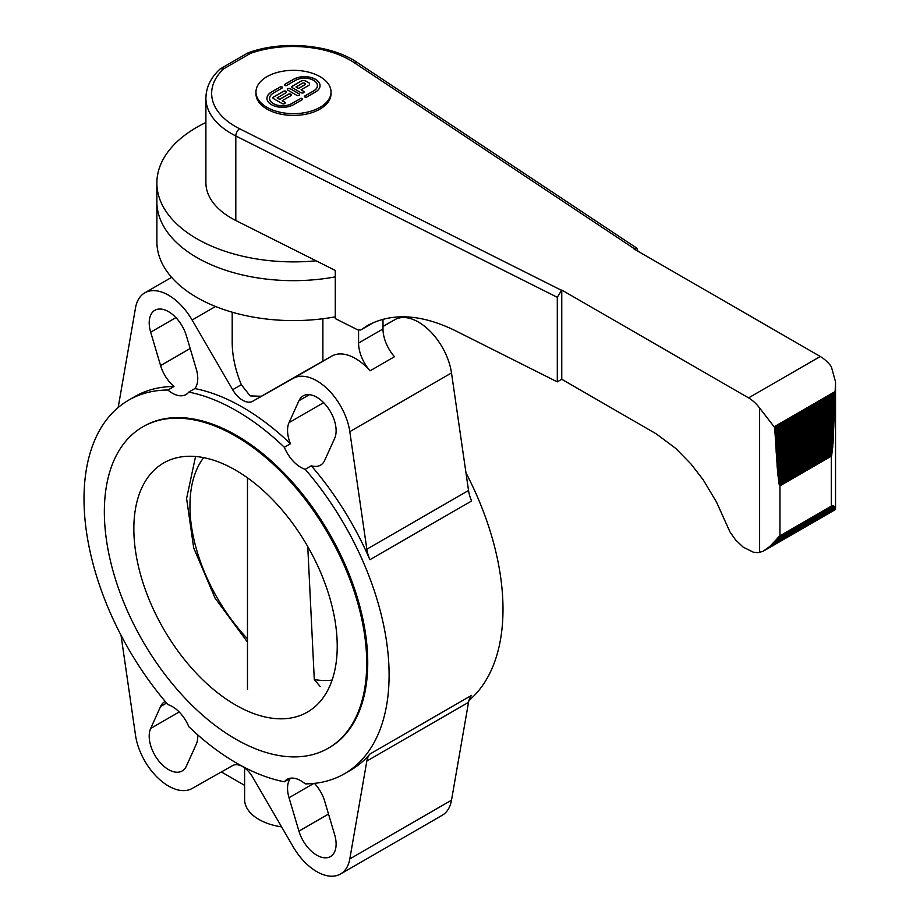 <?xml version="1.0" encoding="UTF-8"?>
<svg xmlns="http://www.w3.org/2000/svg" width="920" height="920" viewBox="0 0 920 920"><rect width="100%" height="100%" fill="white"/><g stroke="black" fill="none" stroke-linecap="round" stroke-linejoin="round"><path stroke-width="1.38" d="M235.531 739.013A185.53 107.111 -120 0 0 328.302 748.202A185.53 107.111 -120 0 0 328.302 533.979A185.53 107.111 -120 0 0 142.773 426.868A185.53 107.111 -120 0 0 114.333 575.529A185.53 107.111 -120 0 0 235.531 739.013M142.773 426.868L143.796 426.282A185.53 107.111 60 0 1 329.314 533.393A185.53 107.111 60 0 1 329.314 747.615L328.302 748.202M235.531 704.961A143.819 83.03 60 0 1 141.588 578.231A143.819 83.03 60 0 1 163.633 462.99A143.819 83.03 60 0 1 307.441 546.02A143.819 83.03 60 0 1 307.441 712.08A143.819 83.03 60 0 1 235.531 704.961M335.282 316.813A136.62 78.879 180 0 1 156.883 241.718L156.883 202.814M311.305 465.773L305.21 469.292A27.324 15.778 60 0 1 284.326 447.258L290.433 443.727A27.324 15.778 60 0 1 289.018 422.648L298.942 400.717A27.324 15.778 60 0 1 303.128 395.899A27.324 15.778 60 0 1 327.531 407.203A27.324 15.778 60 0 1 334.638 438.403L324.714 460.334A27.324 15.778 60 0 1 320.528 465.152A27.324 15.778 60 0 1 311.305 465.773A215.728 124.545 60 0 1 369.886 559.705A28.761 16.606 -120 0 1 366.839 549.205L349.807 431.652A47.461 27.404 60 0 0 326.876 388.412A47.461 27.404 60 0 0 293.192 378.384L252.666 401.269A20.137 11.626 -120 0 1 232.645 389.712L192.119 320.022A47.461 27.404 60 0 0 144.785 292.847A47.461 27.404 60 0 0 135.504 307.935L118.473 405.812A28.761 16.606 -120 0 1 118.07 407.594M197.708 734.861A27.324 15.778 60 0 1 196.293 744.199L186.369 766.141A27.324 15.778 60 0 1 182.183 770.96A27.324 15.778 60 0 1 157.78 759.644A27.324 15.778 60 0 1 150.673 728.444L160.586 706.514A27.324 15.778 60 0 1 164.783 701.695A27.324 15.778 60 0 1 165.22 701.454M173.995 386.492A27.324 15.778 60 0 1 160.586 365.585L150.673 332.189A27.324 15.778 60 0 1 154.859 310.293A27.324 15.778 60 0 1 186.369 335.719L196.293 369.115A27.324 15.778 60 0 1 194.879 388.562L188.784 392.092A27.324 15.778 60 0 1 186.001 394.53A27.324 15.778 60 0 1 167.9 390.022L173.995 386.492A215.728 124.545 60 0 0 134.791 396.6L128.696 400.119A215.728 124.545 60 0 0 167.9 704.605A27.324 15.778 60 0 1 188.784 726.65A215.728 124.545 60 0 0 284.326 781.804A27.324 15.778 60 0 1 287.109 779.366A27.324 15.778 60 0 1 305.21 783.874A215.728 124.545 60 0 0 344.413 773.777A215.728 124.545 60 0 0 305.21 469.292M314.456 783.369A27.324 15.778 60 0 1 324.714 801.274L334.638 834.67A27.324 15.778 60 0 1 330.452 856.566A27.324 15.778 60 0 1 298.942 831.128L289.018 797.732A27.324 15.778 60 0 1 290.433 778.285L284.326 781.804M344.413 773.777L350.52 770.247A215.728 124.545 60 0 0 369.886 754.055L471.58 695.347A28.761 16.606 -120 0 0 468.533 702.328L366.839 761.035L349.807 858.923A47.461 27.404 60 0 1 340.526 874A47.461 27.404 60 0 1 293.192 846.825L252.666 777.147A20.137 11.626 -120 0 0 232.645 765.578L192.119 788.474A47.461 27.404 60 0 1 158.435 778.435A47.461 27.404 60 0 1 135.504 735.195L121.026 635.271M340.526 874L442.209 815.293A47.461 27.404 -120 0 0 451.501 800.204L468.533 702.328M369.886 559.705L471.58 500.997A28.761 16.606 -120 0 1 468.533 490.498L451.501 372.945A47.461 27.404 -120 0 0 428.57 329.705A47.461 27.404 -120 0 0 394.887 319.666L382.996 326.381M128.696 400.119A215.728 124.545 60 0 1 167.9 390.022M194.879 388.562A215.728 124.545 60 0 1 290.433 443.727M188.784 392.092A215.728 124.545 60 0 1 284.326 447.258M468.935 700.534A215.728 124.545 -120 0 0 465.98 472.868M244.605 785.346L221.386 771.949M281.589 826.873A48.898 28.232 180 0 1 244.605 799.491L244.605 767.889M369.886 754.055A28.761 16.606 -120 0 0 366.839 761.035M232.196 312.202L232.196 342.562C232.277 355.879 235.313 369.932 241.316 384.698L250.159 395.91L261.337 396.255L322.885 361.123L322.885 318.745M358.581 330.176L358.581 343.056A28.761 16.606 -120 0 0 370.058 370.817A47.461 27.404 -120 0 0 331.832 356.074L322.885 361.123M382.996 319.217L382.996 328.957A28.761 16.606 -120 0 0 394.473 356.718L370.058 370.817M205.896 122.475A136.631 78.879 0 0 0 156.871 182.999L156.871 201.79A136.631 78.879 0 0 0 335.282 276.885M156.871 182.999A136.631 78.879 0 0 0 316.077 260.797L235.808 220.512A86.951 50.197 180 0 1 205.896 182.62L205.896 98.072A86.951 50.197 -0 0 0 235.808 135.964L557.301 297.309L561.764 290.041L748.569 397.888A28.761 16.606 60 0 1 759.621 408.031L774.651 427.478L777.619 472.167L779.953 485.829L831.323 456.171L833.083 442.543L835.532 381.834L831.323 366.631A28.761 16.606 -120 0 0 820.272 356.488L633.477 248.641L636.858 248.193L637.939 251.217M250.412 53.406L247.871 52.934L220.409 68.793L223.617 68.885L250.412 53.406A81.201 46.874 180 0 1 354.131 62.617L633.869 248.411M205.896 98.072C206.114 87.273 210.806 77.613 219.983 69.103L220.409 68.793M763.818 550.884L834.244 510.232L835.509 508.829L834.981 507.035L833.301 505.839L831.323 506.161L779.953 535.819L769.614 546.618L762.783 551.413L758.08 552.644L753.273 552.172L743.119 547.089L735.505 539.81L729.928 531.863L716.588 502.239L703.271 479.941L691.092 464.117L675.717 448.397L656.328 433.906L561.764 379.281L557.301 381.857L557.301 297.309M561.764 379.281L561.764 290.041M557.301 381.857L454.963 330.498C420.946 314.019 391.702 312.421 367.252 325.691L360.755 329.992L357.673 329.82L335.282 318.584L335.282 270.434L316.077 260.797M764.876 550.264L834.67 509.967M765.647 549.769L834.934 509.772M766.429 549.228L835.141 509.553M767.211 548.642L835.303 509.323M768.005 548.009L835.429 509.082M768.809 547.331L835.509 508.829M769.614 546.618L835.532 508.565M770.419 545.859L835.521 508.277M771.247 545.054L835.463 507.978M772.064 544.214L835.36 507.667M772.904 543.317L835.199 507.357M773.743 542.386L834.981 507.035M774.606 541.409L834.704 506.701M775.491 540.373L834.359 506.379M776.434 539.269L833.911 506.08M777.492 538.062L833.301 505.839M778.941 536.59L832.255 505.804M320.16 686.481L314.295 679.569L307.751 546.549M266.938 98.405A15.559 8.981 180 0 1 271.503 92.115L280.301 87.032A1.334 0.77 180 0 1 282.578 87.515M269.606 98.405A12.892 7.44 0 0 0 269.606 98.463A12.892 7.44 0 0 0 277.564 105.34A12.892 7.44 0 0 0 291.617 103.73L300.414 98.647A1.334 0.77 180 0 1 302.691 99.13M300.414 98.532A1.334 0.77 180 0 1 302.3 99.613L293.503 104.696A15.559 8.981 180 0 1 276.552 106.651A15.559 8.981 180 0 1 266.938 98.348A15.559 8.981 180 0 1 271.503 92L280.301 86.917A1.334 0.77 180 0 1 282.187 87.998L273.389 93.081A12.892 7.44 0 0 0 269.606 98.348A12.892 7.44 0 0 0 277.564 105.225A12.892 7.44 0 0 0 291.617 103.615L300.414 98.647M287.327 89.516A1.782 1.023 180 0 1 288.466 88.607A1.782 1.023 180 0 1 290.363 88.849L299.161 93.932A1.782 1.023 180 0 1 299.678 94.599M287.845 90.183A1.782 1.023 180 0 1 287.327 89.459A1.782 1.023 180 0 1 288.42 88.504A1.782 1.023 180 0 1 290.363 88.734L299.161 93.805A1.782 1.023 180 0 1 299.678 94.541A1.782 1.023 180 0 1 298.586 95.484A1.782 1.023 180 0 1 296.642 95.266L287.845 90.183M315.502 92L306.705 97.071A1.334 0.77 180 0 1 304.819 95.99L313.616 90.907A12.892 7.44 0 0 0 317.4 85.64A12.892 7.44 0 0 0 309.442 78.763A12.892 7.44 0 0 0 295.389 80.385L286.591 85.468A1.334 0.77 180 0 1 284.705 84.376L293.503 79.293A15.559 8.981 180 0 1 310.454 77.349A15.559 8.981 180 0 1 320.056 85.64A15.559 8.981 180 0 1 315.502 92M304.428 96.588A1.334 0.77 180 0 1 304.819 96.105L313.616 91.022A12.892 7.44 0 0 0 317.4 85.767A12.892 7.44 0 0 0 317.4 85.698M284.314 84.973A1.334 0.77 180 0 1 284.705 84.49L293.503 79.407A15.559 8.981 180 0 1 310.408 77.452A15.559 8.981 180 0 1 320.056 85.698M277.161 97.807L279.668 99.256L288.477 94.173A1.782 1.023 180 0 1 290.409 93.955A1.782 1.023 180 0 1 291.513 94.898A1.782 1.023 180 0 1 290.984 95.623L282.187 100.705L284.705 102.154A1.782 1.023 180 0 1 285.223 102.879A1.782 1.023 180 0 1 284.119 103.834A1.782 1.023 180 0 1 282.187 103.615L273.389 98.532A1.782 1.023 180 0 1 272.861 97.807A1.782 1.023 180 0 1 273.389 97.071L283.44 91.275A1.782 1.023 180 0 1 285.384 91.045A1.782 1.023 180 0 1 286.476 92A1.782 1.023 180 0 1 285.959 92.724L277.161 97.922L279.668 99.371L288.477 94.288A1.782 1.023 180 0 1 290.363 94.058A1.782 1.023 180 0 1 291.502 94.955M272.872 97.865A1.782 1.023 180 0 1 273.389 97.198L283.44 91.39A1.782 1.023 180 0 1 285.338 91.149A1.782 1.023 180 0 1 286.476 92.057M282.187 100.705L284.705 102.281A1.782 1.023 180 0 1 285.223 102.948M291.732 86.974A1.782 1.023 180 0 1 292.249 86.307L301.047 81.224A3.553 2.058 180 0 1 306.072 81.224L308.591 82.673A3.553 2.058 180 0 1 309.626 84.065M292.249 87.641A1.782 1.023 180 0 1 291.72 86.917A1.782 1.023 180 0 1 292.249 86.192L301.047 81.109A3.553 2.058 180 0 1 306.072 81.109L308.591 82.558A3.553 2.058 180 0 1 309.626 84.007A3.553 2.058 180 0 1 308.591 85.468L301.047 89.815L303.565 91.275A1.782 1.023 180 0 1 304.083 92A1.782 1.023 180 0 1 302.979 92.943A1.782 1.023 180 0 1 301.047 92.724L292.249 87.641M296.022 86.917L298.528 88.366L304.819 84.732A1.782 1.023 0 0 0 305.336 84.007A1.782 1.023 0 0 0 304.244 83.064A1.782 1.023 0 0 0 302.3 83.283L296.022 87.032L298.528 88.481L304.819 84.859A1.782 1.023 0 0 0 305.336 84.123A1.782 1.023 0 0 0 305.336 84.065M301.047 89.815L303.565 91.39A1.782 1.023 180 0 1 304.083 92.057M320.045 107.318A37.536 21.666 0 0 0 331.039 92A37.536 21.666 0 0 0 293.503 70.322A37.536 21.666 0 0 0 255.967 92A37.536 21.666 0 0 0 279.139 112.021A37.536 21.666 0 0 0 320.045 107.318M331.039 92L331.039 93.759A37.536 21.666 180 0 1 320.045 109.077A37.536 21.666 180 0 1 279.139 113.781A37.536 21.666 180 0 1 255.967 93.759L255.967 92M323.644 402.661L289.018 422.648M309.396 394.68L298.942 400.717M179.193 711.976L150.673 728.444M166.577 703.064L160.586 706.514M328.52 814.05L298.942 831.128M313.789 783.437L289.018 797.732M190.164 348.507L160.586 365.585M175.915 317.607L150.673 332.189M451.501 800.204L349.807 858.923M215.556 306.486L192.119 320.022M241.316 384.698L232.645 389.712M261.337 396.255L252.666 401.269M331.832 356.074L293.192 378.384M451.501 372.945L349.807 431.652M394.887 319.666L382.996 326.531M468.533 490.498L366.839 549.205M382.996 328.957L358.581 343.056M636.858 248.193L357.305 62.525A5.75 3.542 123.6 0 0 354.131 62.617M561.372 290.26L239.579 128.754A5.75 3.082 116.7 0 0 235.808 135.964L235.808 220.512M239.579 128.754A81.201 46.874 180 0 1 223.617 68.885M748.569 397.888L820.272 356.488M759.621 552.471L759.621 408.031M779.953 535.819L779.953 485.829M831.323 506.161L831.323 456.171M779.527 485.484L831.737 455.331M779.194 484.472L832.036 453.962M778.964 483.402L832.232 452.651M778.769 482.31L832.393 451.352M778.596 481.206L832.519 450.075M778.446 480.091L832.634 448.81M778.308 478.975L832.738 447.546M778.182 477.848L832.841 446.292M778.056 476.721L832.922 445.038M777.94 475.582L833.002 443.785M777.825 474.444L833.083 442.543M777.722 473.305L833.152 441.301M777.619 472.167L833.221 440.059M777.515 471.017L833.29 438.817M777.423 469.867L833.347 437.586M777.319 468.728L833.405 436.344M777.227 467.578L833.462 435.114M777.147 466.428L833.508 433.883M777.055 465.278L833.566 432.653M776.974 464.117L833.612 431.422M776.882 462.967L833.658 430.192M776.802 461.817L833.704 428.961M776.721 460.655L833.75 427.731M776.641 459.494L833.796 426.5M776.572 458.344L833.842 425.281M776.491 457.183L833.876 424.051M776.422 456.021L833.922 422.832M776.342 454.859L833.957 421.601M776.273 453.709L833.991 420.382M776.204 452.548L834.026 419.152M776.123 451.386L834.06 417.933M776.054 450.225L834.095 416.714M775.985 449.052L834.13 415.495M775.916 447.89L834.164 414.264M775.859 446.729L834.198 413.046M775.79 445.567L834.221 411.827M775.721 444.406L834.256 410.607M775.652 443.233L834.279 409.388M775.594 442.072L834.313 408.169M775.525 440.898L834.336 406.95M775.468 439.737L834.371 405.731M775.399 438.575L834.394 404.512M775.341 437.402L834.417 403.293M775.284 436.241L834.451 402.074M775.226 435.068L834.474 400.855M775.157 433.906L834.497 399.648M775.1 432.733L834.52 398.429M775.043 431.56L834.543 397.21M774.985 430.399L834.567 395.991M774.928 429.226L834.589 394.784M774.916 429.111L834.589 394.657M774.916 429.007L834.589 394.542M774.904 428.892L834.601 394.427M774.893 428.777L834.601 394.312M774.881 428.674L834.601 394.185M774.87 428.559L834.612 394.07M774.847 428.455L834.612 393.944M774.835 428.341L834.624 393.817M774.812 428.237L834.635 393.702M774.789 428.122L834.635 393.576M774.778 428.018L834.647 393.449M774.755 427.903L834.658 393.323M774.732 427.8L834.658 393.197M774.697 427.697L834.67 393.07M774.674 427.581L834.681 392.943M774.651 427.478L834.693 392.817M774.617 427.374L834.704 392.679M774.582 427.271L834.716 392.553M774.559 427.156L834.727 392.426M774.525 427.053L834.739 392.288M774.49 426.949L834.75 392.161M774.456 426.845L834.762 392.023M774.41 426.742L834.773 391.897M774.375 426.638L834.785 391.759M360.973 329.843L374.026 322.31M203.665 457.619A132.123 76.279 -120 0 0 247.48 638.802M314.295 679.569A132.123 76.279 -120 0 0 332.108 680.098M171.626 277.357L144.785 292.847M357.305 62.525C330.683 44.252 282.348 40.123 248.112 52.819M835.532 508.495L835.532 381.834M247.48 689.115L247.48 477.813M247.48 642.068L215.038 598.046L193.671 547.825L186.599 498.502L195.558 456.481"/></g></svg>
